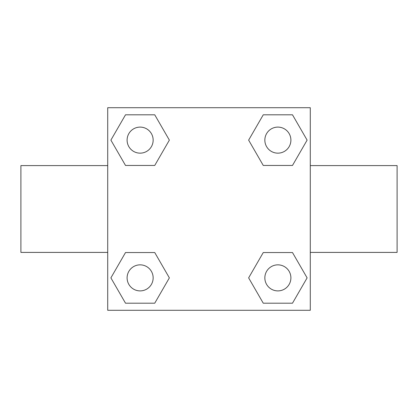 <?xml version="1.0" encoding="UTF-8"?>
<svg xmlns="http://www.w3.org/2000/svg" width="418" height="418" viewBox="0 0 418 418"><rect width="100%" height="100%" fill="white"/><g stroke="black" fill="none" stroke-linecap="round" stroke-linejoin="round"><path stroke-width="0.63" d="M154.744 165.45L125.51 165.45L110.89 140.124L125.51 114.804L154.744 114.804L169.363 140.124L154.744 165.45L125.51 165.45L142.397 165.45M142.397 252.55L154.744 252.55L169.363 277.876L154.744 303.196L125.51 303.196L110.89 277.876L125.51 252.55L154.744 252.55M275.603 165.45L263.256 165.45L248.637 140.124L263.256 114.804L292.49 114.804L307.11 140.124L292.49 165.45L263.256 165.45M263.256 252.55L292.49 252.55L307.11 277.876L292.49 303.196L263.256 303.196L248.637 277.876L263.256 252.55L292.49 252.55L275.603 252.55M310.287 252.409L397.1 252.409L397.1 165.591L310.287 165.591M107.713 165.591L20.9 165.591L20.9 252.409L107.713 252.409M107.713 107.713L310.287 107.713L310.287 310.287L107.713 310.287L107.713 107.713M292.49 303.196L263.256 303.196L292.49 303.196M290.897 277.876A13.021 13.021 0 0 0 271.36 266.595A13.021 13.021 0 0 0 271.36 289.151A13.021 13.021 0 0 0 290.897 277.876M154.744 303.196L125.51 303.196L154.744 303.196M153.15 277.876A13.021 13.021 0 0 0 133.614 266.595A13.021 13.021 0 0 0 133.614 289.151A13.021 13.021 0 0 0 153.15 277.876M263.256 114.804L292.49 114.804L263.256 114.804M290.897 140.124A13.021 13.021 0 0 0 271.36 128.849A13.021 13.021 0 0 0 271.36 151.405A13.021 13.021 0 0 0 290.897 140.124M125.51 114.804L154.744 114.804L125.51 114.804M153.15 140.124A13.021 13.021 0 0 0 133.614 128.849A13.021 13.021 0 0 0 133.614 151.405A13.021 13.021 0 0 0 153.15 140.124"/></g></svg>
